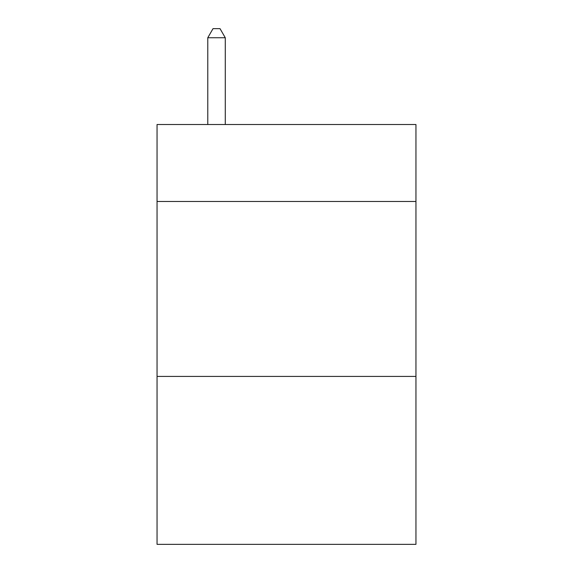 <?xml version="1.0" encoding="UTF-8"?>
<svg xmlns="http://www.w3.org/2000/svg" width="573" height="573" viewBox="0 0 573 573"><rect width="100%" height="100%" fill="white"/><g stroke="black" fill="none" stroke-linecap="round" stroke-linejoin="round"><path stroke-width="0.86" d="M415.948 201.481L415.948 124.513L157.052 124.513L157.052 201.481L415.948 201.481L415.948 544.35L157.052 544.35L157.052 201.481M415.948 376.418L157.052 376.418M225.275 124.513L225.275 37.746L207.777 37.746L207.777 124.513M207.777 37.746L213.027 28.65L220.025 28.65L225.275 37.746"/></g></svg>
